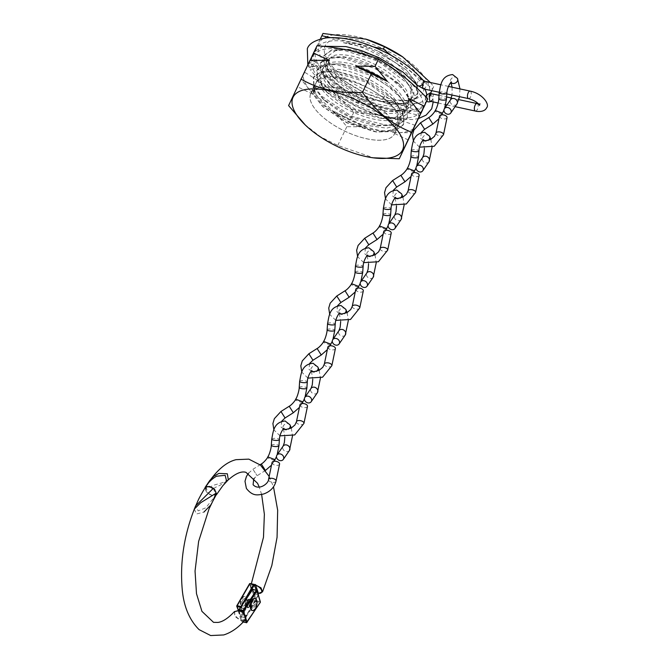<?xml version="1.0" encoding="UTF-8"?>
<svg xmlns="http://www.w3.org/2000/svg" width="669" height="669" viewBox="0 0 669 669"><rect width="100%" height="100%" fill="white"/><g stroke="black" fill="none" stroke-linecap="round" stroke-linejoin="round"><path stroke-width="0.5" stroke-dasharray="3.35 2.51" d="M304.729 124.467L320.576 136.836L337.761 145.449L373.854 157.909M313.502 94.605A63.237 26.116 25.8 0 1 306.067 84.637A63.237 26.116 25.8 0 1 302.957 75.597L301.175 79.569L313.502 94.605L297.672 86.819L302.957 75.597M408.366 98.393A63.237 26.116 25.8 0 1 415.8 108.361A63.237 26.116 25.8 0 1 418.911 117.401M420.132 94.839A60.929 25.163 25.8 0 1 422.122 109.933A60.929 25.163 25.8 0 1 371.052 112.216A60.929 25.163 25.8 0 1 314.388 71.976A60.929 25.163 25.8 0 1 312.406 56.89A60.929 25.163 25.8 0 1 363.468 54.599A60.929 25.163 25.8 0 1 420.132 94.839M415.374 125.446C396.265 118.279 375.761 113.847 353.859 112.149C338.798 96.11 322.416 82.831 304.696 72.294L317.031 45.743M426.789 94.864A60.929 25.163 25.8 0 1 425.894 102.131A60.929 25.163 25.8 0 1 374.824 104.414A60.929 25.163 25.8 0 1 318.16 64.174A60.929 25.163 25.8 0 1 316.178 49.088A60.929 25.163 25.8 0 1 367.239 46.797A60.929 25.163 25.8 0 1 423.903 87.037A60.929 25.163 25.8 0 1 424.999 89.203M336.047 50.275A46.445 19.184 25.8 0 1 399.1 70.881C384.968 56.288 359.889 44.321 343.381 42.716C353.675 42.766 365.299 45.609 378.253 51.254L406.292 69.944L415.842 82.162L417.155 94.137L407.496 100.86L388.263 100.584L364.772 93.033L343.414 80.33L330.285 66.181L329.541 64.742L328.722 55.577L336.047 50.275L337.435 49.949L349.41 49.924L361.126 52.558C370.802 55.569 380.101 60.009 389.024 65.871L401.015 75.405L408.533 84.302L410.055 86.962L411.276 99.062L410.766 99.982C408.057 103.996 402.663 106.087 394.576 106.271C386.348 106.296 377.157 104.439 367.005 100.701C356.87 96.846 347.93 91.979 340.187 86.109C334.475 81.693 330.327 77.37 327.726 73.13L325.903 69.35L325.937 62.242L330.361 58.245L346.007 57.124L351.401 58.094C360.641 60.202 369.999 63.94 379.482 69.308L397.587 82.638L401.902 87.238L406.576 94.153C408.475 97.925 409.119 101.287 408.5 104.23L407.797 106.254L396.173 113.061C388.957 114.065 380.31 113.086 370.241 110.142C360.139 107.065 350.765 102.725 342.102 97.114C333.672 91.519 327.718 85.925 324.239 80.322L322.45 69.434L324.189 67.134C327.668 64.199 333.622 63.237 342.06 64.241L339.442 63.89L369.338 73.548L396.224 91.845L406.777 105.945L407.421 117.602L400.238 123.656L387.067 125.446L351.442 116.214L321.162 95.834L313.97 85.314L313.744 76.793L321.421 71.432L335.871 71.073L365.818 80.723L392.77 99.062L403.106 112.743L403.65 124.091L396.742 129.911L384.215 131.668L350.539 123.163L321.697 104.247L314.455 94.388L313.493 86.259L313.059 87.154L313.636 87.865C312.841 90.725 313.544 94.07 315.743 97.908L322.96 106.789L346.885 122.87L374.857 131.734L390.228 131.358L398.481 125.546L397.093 113.789L396.04 111.932C393.288 107.408 389.149 102.867 383.621 98.318C389.149 102.867 393.288 107.408 396.04 111.932L398.59 106.664L399.627 108.545L400.756 120.846L395.638 125.789L386.607 128.155L360.884 124.543L333.982 111.882L316.763 95.792C314.489 92.105 313.719 88.902 314.455 86.176L313.636 87.865M326.982 59.131A54.273 22.412 25.8 0 1 326.104 57.417A54.273 22.412 25.8 0 1 359.194 40.282A54.273 22.412 25.8 0 1 421.169 79.502A54.273 22.412 25.8 0 1 413.199 99.522A54.273 22.412 25.8 0 1 365.767 90.181A54.273 22.412 25.8 0 1 326.982 59.131M402.554 56.79A60.779 25.104 25.8 0 1 426.814 80.723A60.779 25.104 25.8 0 1 392.302 102.181A60.779 25.104 25.8 0 1 321.337 57.91A60.779 25.104 25.8 0 1 366.202 39.212M430.351 82.504L433.663 86.602L431.814 90.675M430.443 93.652L421.319 113.153C403.206 103.795 382.701 99.363 359.805 99.848C345.923 81.735 329.533 68.455 310.633 60.001L322.976 33.45M399.1 70.881C404.611 75.689 408.575 80.405 410.983 85.038L411.678 86.502L412.188 97.139L409.487 100.501C405.305 103.695 398.749 104.891 389.818 104.105L361.268 96.043C351.325 91.511 343.038 86.242 336.398 80.263L328.655 71.207L326.138 64.14L326.857 60.319L334.885 55.226C341.056 54.089 348.95 54.958 358.576 57.827C368.251 60.846 377.55 65.278 386.481 71.148C395.295 77.077 401.793 83.224 405.983 89.579L407.505 92.23L408.734 104.339L408.215 105.259C405.506 109.264 400.112 111.363 392.026 111.539L383.864 111.004L364.454 105.97C354.319 102.114 345.38 97.256 337.636 91.385L331.832 86.426L325.176 78.398L323.353 74.627L323.386 67.519L327.81 63.522C332.694 61.456 339.71 61.406 348.85 63.363C358.091 65.47 367.448 69.208 376.931 74.577C386.339 80.037 393.815 86.008 399.351 92.506L404.026 99.422C405.924 103.193 406.568 106.555 405.958 109.507L405.247 111.531L393.623 118.338L380.293 118.179L367.691 115.411C357.597 112.342 348.214 107.993 339.551 102.39L328.287 93.543L321.689 85.59L319.899 74.702L321.638 72.411C325.117 69.476 331.071 68.506 339.518 69.517C348.081 70.68 357.263 73.632 367.08 78.382C376.856 83.232 385.118 88.902 391.867 95.391L400.547 106.614L402.663 113.312L401.76 118.714L394.484 124.493L376.739 125.362L370.802 124.309C360.992 122.093 351.392 118.388 342.018 113.178L324.749 100.676L318.218 92.782C315.651 88.442 315.049 84.796 316.429 81.844C318.419 78.114 323.169 76.266 330.703 76.308C338.38 76.492 347.178 78.599 357.07 82.621C366.972 86.761 375.827 91.996 383.621 98.318L386.172 93.041L390.612 96.98L398.59 106.664C395.839 102.131 391.7 97.599 386.172 93.041C378.37 86.719 369.522 81.484 359.621 77.345L335.871 71.073M310.842 93.401A46.445 19.184 25.8 0 1 349.77 91.653A46.445 19.184 25.8 0 1 392.962 122.327A46.445 19.184 25.8 0 1 394.476 133.825A46.445 19.184 25.8 0 1 355.548 135.573A46.445 19.184 25.8 0 1 312.356 104.899A46.445 19.184 25.8 0 1 310.842 93.401L316.429 81.844M342.06 64.241C350.631 65.403 359.813 68.355 369.623 73.105C379.398 77.955 387.66 83.625 394.417 90.114L403.098 101.337L405.213 108.035L404.31 113.437L397.035 119.224C390.997 121.173 383.103 121.114 373.352 119.04C363.535 116.824 353.943 113.111 344.568 107.91C335.294 102.633 328.22 97.047 323.344 91.143L320.769 87.514C318.201 83.165 317.599 79.519 318.979 76.567C320.961 72.846 325.719 70.998 333.246 71.031L338.865 71.483M319.882 74.694L318.979 76.567M396.224 91.845L394.417 90.114M433.663 86.602L432.542 88.91L391.039 55.268M421.319 113.153L430.334 93.652M431.731 90.658L432.542 88.91M359.805 99.848L358.693 102.156L420.199 115.461M310.633 60.001L309.521 62.309L358.693 102.156M320.334 39.045L309.521 62.309M373.795 46.989L330.453 37.615M304.696 72.294L301.175 79.569M297.672 86.819L288.598 105.593M310.107 60.269L308.233 64.249L310.015 60.269M353.859 112.149L350.347 119.425L366.202 126.859L346.843 126.675L334.517 111.639L350.347 119.425M346.843 126.675L337.761 145.449M408.349 139.972L392.494 132.546L411.853 132.73M308.233 64.249A63.237 26.116 25.8 0 1 329.374 60.453M366.202 126.859A63.237 26.116 25.8 0 1 334.517 111.639M413.634 128.749A63.237 26.116 25.8 0 1 392.494 132.546M378.253 51.254L406.576 70.22L417.239 84.403L417.816 96.11L410.574 102.106L397.419 103.879L380.318 101.22L361.837 94.63L331.615 74.284L324.406 63.772L324.172 55.268L331.849 49.841L346.442 49.523L376.321 59.198L403.181 77.495L413.76 91.62L414.37 103.294L407.095 109.29L393.941 111.079L358.316 101.797L328.103 81.426L320.894 70.906L320.727 62.409L328.437 57.024L343.038 56.723L372.934 66.423L399.761 84.729L410.256 98.778L410.925 110.402L403.708 116.456L390.554 118.262L354.888 109.005L324.616 88.601L317.415 78.064L317.248 69.559L324.967 64.224L339.442 63.89M314.455 86.176L313.493 86.259M343.381 42.716L369.355 48.528L396.458 63.095L414.721 81.392L418.217 89.922L417.381 97.005L407.856 103.72L390.303 104.222L359.278 94.546L333.112 77.127L324.34 65.545L323.737 56.163L330.494 51.011L343.222 50.108L378.002 61.155L407.413 83.349L414.17 94.772L413.935 104.188L404.402 110.912L386.858 111.405L355.841 101.747L329.675 84.344L320.836 72.704L320.292 63.312L327.066 58.186L339.785 57.3L374.506 68.33L391.164 78.716L403.892 90.474L410.657 101.889L410.49 111.305L400.965 118.104L383.27 118.58L352.245 108.88L326.121 91.452L317.34 79.837L316.822 70.462L323.645 65.37L336.365 64.492L371.086 75.547L387.736 85.941L400.43 97.691L407.204 109.106L406.986 118.505L397.445 125.312L379.708 125.764L348.666 116.03L322.575 98.586L313.878 87.037L313.309 77.688L320.025 72.612L332.526 71.65L366.871 82.362L396.374 104.18L403.415 115.586L403.215 124.986L393.916 131.567L376.823 132.002L347.002 122.636L322.182 106.053L314.213 95.692L313.059 87.154M343.289 79.001A46.504 19.209 25.8 0 1 385.311 99.213A46.504 19.209 25.8 0 1 399.1 124.392A46.504 19.209 25.8 0 1 371.186 129.301A46.504 19.209 25.8 0 1 329.165 109.089A46.504 19.209 25.8 0 1 315.367 83.909A46.504 19.209 25.8 0 1 343.289 79.001M338.715 88.467A46.504 19.209 25.8 0 1 380.736 108.679A46.504 19.209 25.8 0 1 394.526 133.85A46.504 19.209 25.8 0 1 366.612 138.767A46.504 19.209 25.8 0 1 324.59 118.547A46.504 19.209 25.8 0 1 310.792 93.376A46.504 19.209 25.8 0 1 338.715 88.467M430.585 101.362A3.838 1.764 102.2 0 0 432.542 99.689L432.542 99.689A3.838 3.328 -11.6 0 0 432.801 97.758A3.838 3.328 -11.6 0 0 429.49 95.174A3.838 3.328 -11.6 0 0 425.543 97.365A3.838 3.328 -11.6 0 0 425.283 99.296A3.838 3.328 -11.6 0 0 426.638 101.245M315.693 66.206L308.969 67.276L309.028 64.759L315.76 63.697L315.693 66.206M310.182 66.841L316.83 65.629L316.847 68.28L310.19 69.476L310.182 66.841M442.008 114.14L435.302 111.581L435.251 110.477M438.772 98.82L438.772 98.811A3.838 1.012 -175.9 0 1 439.274 98.376A3.838 1.012 -175.9 0 1 444.492 98.335A3.838 1.012 -175.9 0 1 446.424 99.363M428.779 117.568L432.876 124.058M447.043 117.66A3.838 1.965 11.7 0 1 443.664 118.923A3.838 1.965 11.7 0 1 439.684 116.941A3.838 1.965 11.7 0 1 439.525 116.097M414.094 171.874L407.396 169.316L407.337 168.212M410.858 156.554L410.858 156.554A3.838 1.012 -175.9 0 1 411.36 156.111A3.838 1.012 -175.9 0 1 416.578 156.078A3.838 1.012 -175.9 0 1 418.518 157.106M400.865 175.311L404.971 181.792M419.129 175.395A3.838 1.965 11.7 0 1 415.758 176.658A3.838 1.965 11.7 0 1 411.769 174.676A3.838 1.965 11.7 0 1 411.611 173.84M358.275 287.344L351.568 284.793L351.518 283.689M355.038 272.032L355.038 272.032A3.838 1.012 -175.9 0 1 355.532 271.589A3.838 1.012 -175.9 0 1 360.75 271.547A3.838 1.012 -175.9 0 1 362.69 272.576M345.045 290.781L349.143 297.27M363.3 290.873A3.838 1.965 11.7 0 1 359.93 292.136A3.838 1.965 11.7 0 1 355.95 290.154A3.838 1.965 11.7 0 1 355.791 289.309M386.18 229.609L379.482 227.05L379.432 225.955M382.952 214.297L382.952 214.289A3.838 1.012 -175.9 0 1 383.446 213.854A3.838 1.012 -175.9 0 1 388.664 213.812A3.838 1.012 -175.9 0 1 390.604 214.841M372.959 233.046L377.057 239.535M391.214 233.138A3.838 1.965 11.7 0 1 387.844 234.401A3.838 1.965 11.7 0 1 383.864 232.419A3.838 1.965 11.7 0 1 383.705 231.574M330.361 345.087L323.654 342.528L323.604 341.424M327.124 329.767L327.124 329.767A3.838 1.012 -175.9 0 1 327.626 329.324A3.838 1.012 -175.9 0 1 332.844 329.29A3.838 1.012 -175.9 0 1 334.784 330.319M317.131 348.524L321.237 355.005M335.395 348.608A3.838 1.965 11.7 0 1 332.016 349.87A3.838 1.965 11.7 0 1 328.036 347.897A3.838 1.965 11.7 0 1 327.877 347.052M302.447 402.822L295.748 400.271L295.698 399.167M299.219 387.51L299.219 387.502A3.838 1.012 -175.9 0 1 299.712 387.067A3.838 1.012 -175.9 0 1 304.93 387.025A3.838 1.012 -175.9 0 1 306.87 388.053M289.217 406.259L293.323 412.748M307.481 406.351A3.838 1.965 11.7 0 1 304.111 407.613A3.838 1.965 11.7 0 1 300.13 405.631A3.838 1.965 11.7 0 1 299.971 404.787M274.533 460.565L267.834 458.006L267.784 456.902M271.305 445.245L271.305 445.245A3.838 1.012 -175.9 0 1 271.798 444.801A3.838 1.012 -175.9 0 1 277.016 444.768A3.838 1.012 -175.9 0 1 278.956 445.797M261.311 464.002L265.409 470.441M279.567 464.085A3.838 1.965 11.7 0 1 276.197 465.348A3.838 1.965 11.7 0 1 272.216 463.366A3.838 1.965 11.7 0 1 272.057 462.53M262.524 591.898L257.548 593.453L252.28 591.195L253.451 594.239L240.748 616.191L236.801 605.98L249.504 584.02L250.331 586.161A79.611 36.644 102.2 0 0 250.775 585.158L252.188 589.824L252.782 590.1A87.371 40.215 -77.8 0 1 252.28 591.195M250.842 586.345L252.782 590.1C250.699 588.143 250.03 586.496 250.775 585.158L251.335 583.786M250.331 586.161L250.908 585.258L254.764 584.505M209.941 505.839L216.53 494.608L212.324 495.612L208.243 493.764C210.911 490.068 214.699 487.316 219.616 485.51L226.674 481.371M194.303 509.076L196.519 513.984L203.911 512.086M257.866 595.552L245.163 617.512L241.434 616.701L254.136 594.741L257.866 595.552L258.51 594.816L254.253 593.896L253.242 591.279M242.655 600.319A3.838 1.764 102.2 0 0 242.989 606.147A3.838 1.764 102.2 0 0 244.954 604.467A3.838 1.764 102.2 0 0 244.611 598.646A3.838 1.764 102.2 0 0 242.655 600.319A3.838 1.764 -77.8 0 1 244.611 598.646A3.838 1.764 -77.8 0 1 244.954 604.467A3.838 1.764 -77.8 0 1 242.989 606.147A3.838 1.764 -77.8 0 1 242.655 600.319M257.548 593.453L257.991 593.478M256.235 590.075L257.632 593.679L258.376 593.202M205.885 486.731L208.243 493.764M234.418 611.617L234.869 616.408L240.556 620.498L245.322 619.653M205.876 490.77L205.174 487.308L205.876 490.77L206.93 492.551L212.382 495.52L215.761 495.286L205.818 507.788L198.225 510.873L195.574 505.99M228.321 479.765L222.049 482.817L214.632 484.916L205.534 488.83L209.765 480.509M242.839 621.752L256.177 601.69L259.907 602.493L246.568 622.563L243.282 621.919M252.832 601.448A3.838 1.764 -77.8 0 1 254.203 600.72A3.838 1.764 -77.8 0 1 255.29 603.463A3.838 1.764 -77.8 0 1 253.952 607.494A3.838 1.764 -77.8 0 1 252.581 608.221A3.838 1.764 -77.8 0 1 251.485 605.478A3.838 1.764 -77.8 0 1 252.832 601.448M245.423 618.281L244.31 614.435L245.372 619.603M238.223 610.73L240.815 619.603C234.493 617.972 232.126 609.743 238.264 610.805L239.117 610.672L241.668 619.435L240.815 619.603L240.556 620.498M241.977 620.339L241.467 620.13L241.902 621.626L242.73 621.794M241.467 620.13L241.668 619.435M213.394 488.261L215.761 495.286M241.961 599.073A6.138 2.827 -77.8 0 1 245.097 596.397A6.138 2.827 -77.8 0 1 245.64 605.713A6.138 2.827 -77.8 0 1 242.504 608.397A6.138 2.827 -77.8 0 1 241.961 599.073M241.434 598.964A6.138 2.827 -77.8 0 1 244.57 596.28A6.138 2.827 -77.8 0 1 245.113 605.604A6.138 2.827 -77.8 0 1 241.977 608.28A6.138 2.827 -77.8 0 1 241.434 598.964M252.238 602.393A3.838 1.764 -77.8 0 1 254.203 600.72A3.838 1.764 -77.8 0 1 254.546 606.54A3.838 1.764 -77.8 0 1 252.581 608.221A3.838 1.764 -77.8 0 1 252.238 602.393M254.688 598.471A6.138 2.827 -77.8 0 1 255.232 607.787A6.138 2.827 -77.8 0 1 252.096 610.471M430.803 101.412A3.838 3.328 -11.6 0 0 432.542 99.689A3.838 1.764 102.2 0 0 432.207 93.861M475.45 111.062A3.838 1.764 102.2 0 0 477.407 109.39A3.838 1.764 102.2 0 0 477.072 103.561M470.165 91.118A3.838 1.764 -77.8 0 1 470.508 96.938A3.838 1.764 -77.8 0 1 468.543 98.619M425.3 81.417A3.838 1.764 -77.8 0 1 425.643 87.238A3.838 1.764 -77.8 0 1 423.678 88.918M423.268 80.355A3.838 2.551 -40.5 0 0 420.274 79.962A3.838 2.551 -40.5 0 0 417.356 82.605A3.838 2.551 -40.5 0 0 417.431 85.339M443.497 134.695A3.838 1.965 11.7 0 1 440.127 135.958A3.838 1.965 11.7 0 1 436.146 133.976A3.838 1.965 11.7 0 1 435.987 133.139M420.517 122.795L424.614 129.284M439.207 92.69A3.838 1.012 -175.9 0 1 444.927 92.205A3.838 1.012 -175.9 0 1 446.859 93.234M457.462 78.424A3.838 3.019 -29 0 0 455.631 77.136A3.838 3.019 -29 0 0 454.845 77.052A3.838 3.019 -29 0 0 451.266 78.8A3.838 3.019 -29 0 0 450.755 82.145A3.838 3.019 -29 0 0 450.939 82.429M456.935 104.021A3.838 3.186 34.6 0 1 454.41 105.25A3.838 3.186 34.6 0 1 453.992 105.234A3.838 3.186 34.6 0 1 450.68 103.118A3.838 3.186 34.6 0 1 450.613 99.664M415.591 192.438A3.838 1.965 11.7 0 1 412.213 193.701A3.838 1.965 11.7 0 1 408.232 191.719A3.838 1.965 11.7 0 1 408.073 190.874M392.603 180.53L396.7 187.019M411.293 150.425A3.838 1.012 -175.9 0 1 417.013 149.94A3.838 1.012 -175.9 0 1 418.953 150.968M429.557 136.158A3.838 3.019 -29 0 0 427.717 134.87A3.838 3.019 -29 0 0 426.931 134.795A3.838 3.019 -29 0 0 423.352 136.535A3.838 3.019 -29 0 0 422.841 139.88A3.838 3.019 -29 0 0 423.034 140.172M423.176 140.339A3.838 3.019 -29 0 0 424.681 141.167A3.838 3.019 -29 0 0 425.467 141.251A3.838 3.019 -29 0 0 427.976 140.465M429.021 161.756A3.838 3.186 34.6 0 1 426.496 162.993A3.838 3.186 34.6 0 1 426.078 162.968A3.838 3.186 34.6 0 1 422.766 160.853A3.838 3.186 34.6 0 1 422.708 157.407M359.763 307.907A3.838 1.965 11.7 0 1 356.393 309.17A3.838 1.965 11.7 0 1 352.412 307.196A3.838 1.965 11.7 0 1 352.254 306.352M336.783 296.007L340.881 302.497M355.473 265.902A3.838 1.012 -175.9 0 1 361.185 265.417A3.838 1.012 -175.9 0 1 363.125 266.446M373.728 251.636A3.838 3.019 -29 0 0 371.897 250.348A3.838 3.019 -29 0 0 371.111 250.273A3.838 3.019 -29 0 0 367.532 252.012A3.838 3.019 -29 0 0 367.022 255.357A3.838 3.019 -29 0 0 367.206 255.642M367.348 255.817A3.838 3.019 -29 0 0 368.853 256.645A3.838 3.019 -29 0 0 369.639 256.72A3.838 3.019 -29 0 0 372.156 255.943M373.202 277.234A3.838 3.186 34.6 0 1 370.668 278.471A3.838 3.186 34.6 0 1 370.258 278.446A3.838 3.186 34.6 0 1 366.947 276.33A3.838 3.186 34.6 0 1 366.88 272.885M387.677 250.173A3.838 1.965 11.7 0 1 384.307 251.435A3.838 1.965 11.7 0 1 380.318 249.453A3.838 1.965 11.7 0 1 380.168 248.609M364.689 238.273L368.795 244.754M383.387 208.168A3.838 1.012 -175.9 0 1 389.099 207.683A3.838 1.012 -175.9 0 1 391.039 208.711M401.643 193.901A3.838 3.019 -29 0 0 399.811 192.613A3.838 3.019 -29 0 0 399.017 192.53A3.838 3.019 -29 0 0 395.446 194.278A3.838 3.019 -29 0 0 394.927 197.623A3.838 3.019 -29 0 0 395.12 197.907M395.262 198.083A3.838 3.019 -29 0 0 396.767 198.902A3.838 3.019 -29 0 0 397.553 198.986A3.838 3.019 -29 0 0 400.062 198.208M401.116 219.499A3.838 3.186 34.6 0 1 398.582 220.728A3.838 3.186 34.6 0 1 398.164 220.711A3.838 3.186 34.6 0 1 394.861 218.596A3.838 3.186 34.6 0 1 394.794 215.142M331.857 365.65A3.838 1.965 11.7 0 1 328.479 366.913A3.838 1.965 11.7 0 1 324.498 364.931A3.838 1.965 11.7 0 1 324.34 364.087M308.869 353.75L312.967 360.231M327.559 323.645A3.838 1.012 -175.9 0 1 333.279 323.152A3.838 1.012 -175.9 0 1 335.219 324.181M345.823 309.371A3.838 3.019 -29 0 0 343.983 308.091A3.838 3.019 -29 0 0 343.197 308.008A3.838 3.019 -29 0 0 339.618 309.755A3.838 3.019 -29 0 0 339.108 313.092A3.838 3.019 -29 0 0 339.3 313.385M339.442 313.552A3.838 3.019 -29 0 0 340.939 314.38A3.838 3.019 -29 0 0 341.734 314.463A3.838 3.019 -29 0 0 344.242 313.677M345.288 334.968A3.838 3.186 34.6 0 1 342.762 336.206A3.838 3.186 34.6 0 1 342.344 336.181A3.838 3.186 34.6 0 1 339.032 334.074A3.838 3.186 34.6 0 1 338.966 330.62M303.943 423.385A3.838 1.965 11.7 0 1 300.573 424.648A3.838 1.965 11.7 0 1 296.584 422.666A3.838 1.965 11.7 0 1 296.426 421.83M280.955 411.485L285.061 417.974M299.645 381.38A3.838 1.012 -175.9 0 1 305.365 380.895A3.838 1.012 -175.9 0 1 307.305 381.924M317.909 367.114A3.838 3.019 -29 0 0 316.069 365.826A3.838 3.019 -29 0 0 315.283 365.742A3.838 3.019 -29 0 0 311.704 367.49A3.838 3.019 -29 0 0 311.194 370.835A3.838 3.019 -29 0 0 311.386 371.119M311.528 371.295A3.838 3.019 -29 0 0 313.033 372.115A3.838 3.019 -29 0 0 313.82 372.198A3.838 3.019 -29 0 0 316.328 371.42M317.382 392.711A3.838 3.186 34.6 0 1 314.848 393.941A3.838 3.186 34.6 0 1 314.43 393.924A3.838 3.186 34.6 0 1 311.127 391.808A3.838 3.186 34.6 0 1 311.06 388.355M276.029 481.128A3.838 1.965 11.7 0 1 272.659 482.391A3.838 1.965 11.7 0 1 268.679 480.409A3.838 1.965 11.7 0 1 268.52 479.564M253.392 469.973L257.147 475.709L253.392 469.973M271.739 439.115A3.838 1.012 -175.9 0 1 277.451 438.63A3.838 1.012 -175.9 0 1 279.391 439.658M289.995 424.848A3.838 3.019 -29 0 0 288.163 423.561A3.838 3.019 -29 0 0 287.377 423.485A3.838 3.019 -29 0 0 283.798 425.225A3.838 3.019 -29 0 0 283.288 428.57A3.838 3.019 -29 0 0 283.472 428.862M283.614 429.03A3.838 3.019 -29 0 0 285.119 429.858A3.838 3.019 -29 0 0 285.906 429.941A3.838 3.019 -29 0 0 288.423 429.155M289.468 450.446A3.838 3.186 34.6 0 1 286.934 451.684A3.838 3.186 34.6 0 1 286.524 451.659A3.838 3.186 34.6 0 1 283.213 449.543A3.838 3.186 34.6 0 1 283.146 446.098M254.136 594.741L254.253 593.896A0.61 0.443 158.9 0 0 253.451 594.239L254.136 594.741M247.262 601.021A4.449 2.049 -77.8 0 1 250.365 599.784A4.449 2.049 -77.8 0 1 249.93 605.838A4.449 2.049 -77.8 0 1 246.836 607.084A4.449 2.049 -77.8 0 1 247.262 601.021M249.219 605.395A3.838 1.764 102.2 0 0 248.876 599.566A3.838 1.764 102.2 0 0 246.911 601.239A3.838 1.764 102.2 0 0 247.254 607.067A3.838 1.764 102.2 0 0 249.219 605.395M250.908 585.258L250.298 583.677L254.563 584.597M238.632 610.605L241.016 616.768L244.745 617.571L240.506 607.293M245.481 600.294L241.593 607.017L245.548 617.228L258.385 595.042M214.707 489.474L216.463 494.717M250.298 583.677A0.61 0.443 -21.1 0 0 249.504 584.02M240.773 606.892L240.798 607.36A0.61 0.443 158.9 0 0 241.593 607.017L241.007 606.54M238.423 610.621L240.706 616.534A0.61 0.61 0 0 0 241.149 616.91L241.016 616.768A0.61 0.443 158.9 0 1 240.748 616.191L241.149 616.91L244.745 617.571A0.61 0.443 158.9 0 0 245.548 617.228L258.418 595.167M245.163 617.512L245.54 617.42A0.61 0.61 0 0 1 244.879 617.713L245.163 617.512M247.948 599.926A4.449 2.049 102.2 0 0 246.485 606.039A4.449 2.049 102.2 0 0 249.253 606.942A4.449 2.049 102.2 0 0 250.708 600.821A4.449 2.049 102.2 0 0 247.948 599.926M249.696 606.574A3.838 1.764 -77.8 0 1 248.316 607.301A3.838 1.764 -77.8 0 1 247.229 604.55A3.838 1.764 -77.8 0 1 248.567 600.519A3.838 1.764 -77.8 0 1 249.938 599.8A3.838 1.764 -77.8 0 1 251.034 602.543A3.838 1.764 -77.8 0 1 249.696 606.574M256.779 590.342L260.057 601.64L256.327 600.837L253.049 589.54L256.779 590.342M238.624 610.32L252.238 589.841L255.516 601.138L241.902 621.626M205.174 487.308L206.93 492.551M252.238 589.841L253.049 589.54M260.09 602.51L260.166 601.682M255.516 601.138L256.327 600.837L256.177 601.69L255.516 601.138M422.122 109.933L425.894 102.131M329.541 64.742L326.104 57.417M394.476 133.825L398.481 125.546M322.433 69.425L323.361 67.502M325.912 62.234L326.84 60.31M400.756 120.846L401.776 118.722M404.327 113.446L405.255 111.531M407.806 106.254L408.734 104.339M411.284 99.071L412.204 97.147M407.496 100.86L413.199 99.522M312.406 56.89L316.178 49.088M390.612 96.98L392.77 99.062M397.587 82.638L399.761 84.729M346.007 57.124L343.038 56.723M401.015 75.405L403.181 77.495M349.41 49.924L346.442 49.523M390.303 104.222L387.318 103.812M333.112 77.127L335.278 79.218M386.858 111.405L383.864 111.004M329.675 84.344L331.832 86.426M383.27 118.58L380.293 118.179M326.121 91.452L328.287 93.543M379.708 125.764L376.739 125.362M322.575 98.586L324.749 100.676M376.823 132.002L374.857 131.734M322.182 106.053L322.96 106.789M417.381 97.005L417.816 96.11M323.737 56.163L324.172 55.268M413.935 104.188L414.37 103.294M320.292 63.312L320.727 62.409M410.49 111.305L410.925 110.402M316.822 70.462L317.248 69.559M406.986 118.505L407.421 117.602M313.309 77.688L313.744 76.793M403.215 124.986L403.65 124.091M399.1 124.392L394.526 133.85M315.367 83.909L310.792 93.376M433.236 101.939L432.801 97.758L432.542 99.689L430.359 101.328M322.926 46.295L314.238 52.031C312.783 54.574 313.293 58.462 315.76 63.697M307.815 64.809L308.969 67.276M316.83 65.629L323.729 74.552L337.301 86.36L359.613 99.631L377.968 107.032L393.288 110.954L416.453 111.121L424.297 106.321M438.153 103.001L445.654 104.623M447.001 104.916L455.112 106.664M446.817 93.919L439.24 92.28M418.635 118.48L413.124 119.55L396.157 119.182L371.287 112.852L356.293 106.547L336.457 95.149L320.794 82.513L310.19 69.484M425.635 96.353L425.225 104.322M448.447 86.418L440.863 84.779M478.377 103.779L480.35 103.72L479.715 104.431M439.023 95.333L446.599 96.972M451.358 98.009L458.884 99.631M419.563 147.155L413.45 141.209M421.319 132.462L420.567 138.291L422.942 140.256M450.914 82.454L450.58 81.877L450.99 82.07M452.11 87.213L452.027 95.048M443.94 110.193L444.601 108.403M441.624 114.834L438.981 118.714M459.954 88.91L459.536 96.671M391.649 204.89L385.536 198.944M393.405 190.197L392.653 196.025L395.028 197.991M423 140.197L422.666 139.62L423.084 139.813M423.051 140.298L424.414 148.367M416.026 167.936L416.687 166.146M413.71 172.569L411.067 176.449M430.869 139.361L432.065 147.23M335.83 320.367L329.717 314.422M337.586 305.674L336.833 311.503L339.208 313.468M367.181 255.667L366.838 255.098L367.256 255.282M367.222 255.775L368.586 263.837M360.206 283.413L360.867 281.616M357.89 288.046L355.247 291.927M375.041 254.839L376.237 262.708M363.735 262.633L357.631 256.679M365.491 247.94L364.747 253.76L367.114 255.734M395.095 197.932L394.752 197.355L395.17 197.547M395.136 198.032L396.5 206.102M388.12 225.67L388.773 223.881M385.796 230.312L383.161 234.192M402.955 197.096L404.151 204.965M307.916 378.11L301.803 372.156M309.672 363.418L308.919 369.238L311.294 371.203M339.267 313.41L338.932 312.833L339.35 313.025M339.317 313.51L340.68 321.58M332.292 341.148L332.953 339.359M329.976 345.789L327.333 349.661M347.136 312.574L348.332 320.443M280.002 435.845L273.897 429.891M281.758 421.152L281.013 426.981L283.38 428.946M311.353 371.144L311.018 370.567L311.436 370.76M311.403 371.245L312.766 379.315M304.378 398.883L305.039 397.093M302.062 403.524L299.428 407.404M319.222 370.308L320.418 378.177M265.434 470.466L257.147 475.709L254.345 478.201M283.447 428.888L283.104 428.311L283.522 428.495M283.489 428.988L284.852 437.049M276.473 456.626L277.133 454.836M274.156 461.259L271.514 465.139M248.508 473.217L253.049 469.22L260.082 464.771M291.308 428.051L292.504 435.92M261.638 494.5L259.263 487.107M247.279 601.18L248.876 599.566L244.611 598.646L249.938 599.8C251.051 599.809 250.833 602.1 249.303 606.666L248.316 607.301L252.581 608.221L247.254 607.067C247.789 606.766 245.548 608.773 247.279 601.18M269.172 476.395L273.496 486.856M215.761 491.255L216.656 493.906M258.552 593.353L257.908 593.528M252.405 590.2C250.942 589.28 250.348 587.683 250.616 585.434L250.616 585.434M243.165 622.045L242.178 621.836M238.741 610.58L238.064 610.613M245.097 596.397L244.57 596.28M242.504 608.397L241.977 608.28"/><path stroke-width="1" d="M400.53 135.088A60.779 25.104 25.8 0 1 373.085 157.8A60.779 25.104 25.8 0 1 305.348 125.061A60.779 25.104 25.8 0 1 295.054 112.275A60.779 25.104 25.8 0 1 329.566 90.808A60.779 25.104 25.8 0 1 400.53 135.088M373.085 157.8L399.276 158.745L427.717 98.903C412.656 82.864 396.265 69.576 378.545 59.048C359.437 51.873 338.932 47.44 317.031 45.743L313.518 53.027L329.374 60.453L310.015 60.269L288.598 105.593L305.348 125.061M399.276 158.745L411.619 132.194C392.419 124.852 376.028 111.564 362.447 92.347C339.158 93.827 318.653 89.395 300.941 79.042M427.717 98.903L424.196 106.179L408.366 98.393L420.692 113.421L411.619 132.194M424.999 89.203A60.929 25.163 25.8 0 1 426.789 94.864M431.814 90.675L430.443 93.652M330.453 37.615L321.864 35.758L322.976 33.45L366.202 39.212A60.779 25.104 25.8 0 1 402.554 56.79L430.351 82.504M365.642 39.036L384.491 46.755L402.997 57.091M430.334 93.652L431.731 90.658M321.864 35.758L320.334 39.045M384.491 46.755L383.379 49.054L373.795 46.989M391.039 55.268L383.379 49.054M378.545 59.048L375.033 66.323L355.665 66.139L387.351 81.359L375.033 66.323M371.529 73.573L362.447 92.347M313.518 53.027L310.107 60.269M420.692 113.421L424.196 106.179M355.665 66.139A63.237 26.116 25.8 0 1 387.351 81.359M438.981 118.714L432.876 124.058L428.779 117.568C431.739 115.946 435.385 111.021 435.251 110.477L441.966 113.019L442.008 114.14L443.94 110.193M439.207 92.69A3.838 1.012 -175.9 0 0 441.147 93.719A3.838 1.012 -175.9 0 0 446.859 93.234L446.424 99.363A3.838 1.012 -175.9 0 1 446.424 99.372A3.838 1.012 -175.9 0 1 445.93 99.815A3.838 1.012 -175.9 0 1 440.712 99.848A3.838 1.012 -175.9 0 1 438.772 98.82A3.838 1.012 -175.9 0 1 438.772 98.811L439.207 92.69C440.695 85.582 440.904 75.748 452.612 74.568L457.462 78.424L459.954 88.91M443.497 134.695A3.838 1.965 11.7 0 0 443.338 133.85A3.838 1.965 11.7 0 0 439.357 131.877A3.838 1.965 11.7 0 0 435.987 133.139L439.525 116.097A3.838 1.965 11.7 0 1 442.895 114.834A3.838 1.965 11.7 0 1 446.884 116.816A3.838 1.965 11.7 0 1 447.043 117.66L443.497 134.695L434.24 146.26L419.563 147.155M428.779 117.568L420.517 122.795L424.614 129.284L421.319 132.462M447.369 107.45A3.838 3.186 34.6 0 1 450.672 109.565A3.838 3.186 34.6 0 1 450.739 113.019A3.838 3.186 34.6 0 1 447.795 114.232A3.838 3.186 34.6 0 1 444.484 112.116A3.838 3.186 34.6 0 1 444.417 108.662A3.838 3.186 34.6 0 1 447.369 107.45M411.067 176.449L404.971 181.792L400.865 175.311C403.825 173.681 407.471 168.764 407.337 168.212L414.052 170.754L414.094 171.874L416.026 167.936M411.293 150.425A3.838 1.012 -175.9 0 0 413.233 151.453A3.838 1.012 -175.9 0 0 418.953 150.968L418.518 157.106A3.838 1.012 -175.9 0 1 418.518 157.115A3.838 1.012 -175.9 0 1 418.016 157.55A3.838 1.012 -175.9 0 1 412.798 157.591A3.838 1.012 -175.9 0 1 410.858 156.563A3.838 1.012 -175.9 0 1 410.858 156.554L411.293 150.425C412.781 143.325 412.99 133.482 424.706 132.311L429.557 136.158L430.869 139.361M415.591 192.438A3.838 1.965 11.7 0 0 415.432 191.593A3.838 1.965 11.7 0 0 411.452 189.611A3.838 1.965 11.7 0 0 408.073 190.874L411.611 173.84A3.838 1.965 11.7 0 1 414.989 172.577A3.838 1.965 11.7 0 1 418.97 174.55A3.838 1.965 11.7 0 1 419.129 175.395L415.591 192.438L406.326 203.995L391.649 204.89M400.865 175.311L392.603 180.53L396.7 187.019L393.405 190.197M419.455 165.193A3.838 3.186 34.6 0 1 422.766 167.309A3.838 3.186 34.6 0 1 422.825 170.754A3.838 3.186 34.6 0 1 419.881 171.966A3.838 3.186 34.6 0 1 416.578 169.851A3.838 3.186 34.6 0 1 416.511 166.405A3.838 3.186 34.6 0 1 419.455 165.193M355.247 291.927L349.143 297.27L345.045 290.781C348.005 289.159 351.651 284.233 351.518 283.689L358.224 286.232L358.266 287.352M360.867 281.616L362.69 272.584A3.838 1.012 -175.9 0 1 362.69 272.584A3.838 1.012 -175.9 0 1 362.197 273.027A3.838 1.012 -175.9 0 1 356.978 273.069A3.838 1.012 -175.9 0 1 355.038 272.04A3.838 1.012 -175.9 0 1 355.038 272.032L355.473 265.902C356.962 258.794 357.162 248.96 368.878 247.781L373.728 251.636L375.041 254.839M359.763 307.907A3.838 1.965 11.7 0 0 359.604 307.071A3.838 1.965 11.7 0 0 355.624 305.089A3.838 1.965 11.7 0 0 352.254 306.352L355.791 289.309A3.838 1.965 11.7 0 1 359.161 288.046A3.838 1.965 11.7 0 1 363.15 290.028A3.838 1.965 11.7 0 1 363.3 290.873L359.763 307.907L350.506 319.473L335.83 320.367M345.045 290.781L336.783 296.007L340.881 302.497L337.586 305.674M363.627 280.671A3.838 3.186 34.6 0 1 366.938 282.778A3.838 3.186 34.6 0 1 367.005 286.232A3.838 3.186 34.6 0 1 364.061 287.444A3.838 3.186 34.6 0 1 360.75 285.329A3.838 3.186 34.6 0 1 360.683 281.883A3.838 3.186 34.6 0 1 363.627 280.671M383.161 234.192L377.057 239.535L372.959 233.046C375.919 231.424 379.566 226.498 379.432 225.955L386.138 228.497L386.189 229.609L388.12 225.67M388.773 223.881L390.604 214.849A3.838 1.012 -175.9 0 1 390.604 214.849A3.838 1.012 -175.9 0 1 390.102 215.293A3.838 1.012 -175.9 0 1 384.884 215.326A3.838 1.012 -175.9 0 1 382.952 214.297A3.838 1.012 -175.9 0 1 382.952 214.289L383.387 208.168C384.876 201.06 385.076 191.225 396.792 190.046L401.643 193.901L402.955 197.096M387.677 250.173A3.838 1.965 11.7 0 0 387.518 249.328A3.838 1.965 11.7 0 0 383.538 247.346A3.838 1.965 11.7 0 0 380.168 248.609L383.705 231.574A3.838 1.965 11.7 0 1 387.075 230.312A3.838 1.965 11.7 0 1 391.056 232.294A3.838 1.965 11.7 0 1 391.214 233.138L387.677 250.173L378.411 261.738L363.735 262.633M372.959 233.046L364.689 238.273L368.795 244.754L365.491 247.94M391.541 222.928A3.838 3.186 34.6 0 1 394.852 225.043A3.838 3.186 34.6 0 1 394.919 228.497A3.838 3.186 34.6 0 1 391.975 229.71A3.838 3.186 34.6 0 1 388.664 227.594A3.838 3.186 34.6 0 1 388.597 224.14A3.838 3.186 34.6 0 1 391.541 222.928M327.333 349.661L321.237 355.005L317.131 348.524C320.091 346.893 323.737 341.976 323.604 341.424L330.319 343.966L330.361 345.087L332.292 341.148M332.953 339.359L334.776 330.327A3.838 1.012 -175.9 0 1 334.776 330.327A3.838 1.012 -175.9 0 1 334.283 330.77A3.838 1.012 -175.9 0 1 329.064 330.804A3.838 1.012 -175.9 0 1 327.124 329.775A3.838 1.012 -175.9 0 1 327.124 329.767L327.559 323.645C329.048 316.537 329.257 306.695 340.973 305.524L345.823 309.371L347.136 312.574M331.857 365.65A3.838 1.965 11.7 0 0 331.699 364.806A3.838 1.965 11.7 0 0 327.71 362.824A3.838 1.965 11.7 0 0 324.34 364.087L327.877 347.052A3.838 1.965 11.7 0 1 331.255 345.789A3.838 1.965 11.7 0 1 335.236 347.771A3.838 1.965 11.7 0 1 335.395 348.608L331.857 365.65L322.592 377.207L307.916 378.11M317.131 348.524L308.869 353.75L312.967 360.231L309.672 363.418M335.721 338.405A3.838 3.186 34.6 0 1 339.032 340.521A3.838 3.186 34.6 0 1 339.091 343.966A3.838 3.186 34.6 0 1 336.147 345.179A3.838 3.186 34.6 0 1 332.836 343.072A3.838 3.186 34.6 0 1 332.777 339.618A3.838 3.186 34.6 0 1 335.721 338.405M299.428 407.404L293.323 412.748L289.217 406.259C292.186 404.636 295.832 399.711 295.698 399.167L302.405 401.709L302.447 402.822L304.378 398.883M305.039 397.093L306.87 388.062A3.838 1.012 -175.9 0 1 306.87 388.062A3.838 1.012 -175.9 0 1 306.369 388.505A3.838 1.012 -175.9 0 1 301.15 388.538A3.838 1.012 -175.9 0 1 299.21 387.51A3.838 1.012 -175.9 0 1 299.219 387.502L299.645 381.38C301.142 374.272 301.343 364.438 313.059 363.259L317.909 367.114L319.222 370.308M303.943 423.385A3.838 1.965 11.7 0 0 303.785 422.54A3.838 1.965 11.7 0 0 299.804 420.558A3.838 1.965 11.7 0 0 296.426 421.83L299.971 404.787A3.838 1.965 11.7 0 1 303.341 403.524A3.838 1.965 11.7 0 1 307.322 405.506A3.838 1.965 11.7 0 1 307.481 406.351L303.943 423.385L294.678 434.95L280.002 435.845M289.217 406.259L280.955 411.485L285.061 417.974L281.758 421.152M307.807 396.14A3.838 3.186 34.6 0 1 311.118 398.256A3.838 3.186 34.6 0 1 311.185 401.709A3.838 3.186 34.6 0 1 308.233 402.922A3.838 3.186 34.6 0 1 304.93 400.806A3.838 3.186 34.6 0 1 304.863 397.353A3.838 3.186 34.6 0 1 307.807 396.14M265.409 470.441L261.311 464.002C264.272 462.371 267.918 457.445 267.784 456.902L274.491 459.444L274.533 460.565L276.473 456.626M277.133 454.836L278.956 445.805A3.838 1.012 -175.9 0 1 278.956 445.805A3.838 1.012 -175.9 0 1 278.463 446.24A3.838 1.012 -175.9 0 1 273.245 446.282A3.838 1.012 -175.9 0 1 271.305 445.253A3.838 1.012 -175.9 0 1 271.305 445.245L271.739 439.115C273.228 432.007 273.429 422.172 285.145 420.993L289.995 424.848L291.308 428.051M276.029 481.128A3.838 1.965 11.7 0 0 275.871 480.283A3.838 1.965 11.7 0 0 271.89 478.302A3.838 1.965 11.7 0 0 268.52 479.564L272.057 462.53A3.838 1.965 11.7 0 1 275.427 461.259A3.838 1.965 11.7 0 1 279.408 463.241A3.838 1.965 11.7 0 1 279.567 464.085L276.029 481.128C274.365 487.4 270.192 491.698 263.511 494.023C257.874 495.001 252.924 496.749 246.384 488.437L244.996 481.279L246.443 476.403L248.508 473.217M261.311 464.002L260.082 464.771M279.893 453.883A3.838 3.186 34.6 0 1 283.204 455.999A3.838 3.186 34.6 0 1 283.271 459.444A3.838 3.186 34.6 0 1 280.328 460.657A3.838 3.186 34.6 0 1 277.016 458.541A3.838 3.186 34.6 0 1 276.949 455.096A3.838 3.186 34.6 0 1 279.893 453.883M259.263 487.107L257.548 483.302L245.966 472.339C241.074 470.851 234.643 473.861 226.674 481.371L225.144 475.316L216.497 476.236C211.822 478.945 208.285 482.449 205.885 486.731L209.263 486.497L214.707 489.474L216.112 493.204L200.759 502.678L194.303 509.076L198.626 499.25C210.693 475.994 223.17 462.797 236.057 459.67L248.826 459.135L260.433 465.064L269.172 476.395M216.656 493.906L212.767 501.215L216.112 493.204L216.463 494.717M203.911 512.086L209.941 505.839M254.764 584.505L261.002 587.842L262.524 591.898L271.831 565.522L277.066 537.324L277.668 510.213L273.496 486.856M255.424 584.514L258.376 593.202C264.514 594.306 261.621 586.855 255.299 585.258L254.563 585.743L254.563 584.597L249.88 583.744L237.177 605.704L240.907 606.507L253.61 584.547L254.563 584.597L245.481 600.294M257.991 593.478L258.51 594.816L257.966 595.502L258.385 595.042M245.598 619.369C238.833 627.296 231.533 632.489 223.697 634.948L210.676 635.55L199.069 629.621C189.051 619.603 183.398 605.637 182.093 587.733C179.969 560.488 184.46 533.243 195.574 505.99L213.394 488.261L209.313 486.413L205.174 487.308M245.322 619.653L246 618.884L246.97 622.245L260.308 602.175L257.03 590.878L243.692 610.939L244.377 613.306A79.611 36.644 -77.8 0 1 243.809 613.941L244.31 614.435L243.809 613.941C245.74 616.141 246.259 618.022 245.372 619.603A87.371 40.215 102.2 0 0 246 618.884L245.322 619.653L246.159 622.546L243.282 621.919M244.377 613.306L239.042 610.63L234.418 611.617L237.863 610.705M205.107 487.408L209.765 480.509L213.796 476.269L218.888 473.418L227.318 473.761L228.321 479.765L222.752 485.786L216.53 494.608M243.391 612.988L242.88 611.249L239.042 610.63M244.085 613.966C245.849 615.973 246.284 617.847 245.398 619.569L245.372 619.603M238.624 610.32L239.31 609.584L243.031 610.396L256.369 590.326L252.648 589.523L238.624 610.32M238.223 610.73L238.741 610.58M252.079 601.264A6.138 2.827 -77.8 0 1 255.215 598.579A6.138 2.827 -77.8 0 1 255.759 607.904A6.138 2.827 -77.8 0 1 252.623 610.58A6.138 2.827 -77.8 0 1 252.079 601.264M252.623 610.58L252.096 610.471A6.138 2.827 -77.8 0 1 251.552 601.147A6.138 2.827 -77.8 0 1 254.688 598.471L255.215 598.579M425.517 96.612L425.635 96.353C427.642 93.785 429.833 92.958 432.207 93.861A3.838 1.764 102.2 0 0 430.242 95.542A3.838 1.764 102.2 0 0 430.585 101.362L438.153 103.001M458.884 99.631L477.072 103.561A3.838 1.764 102.2 0 0 475.107 105.242A3.838 1.764 102.2 0 0 475.45 111.062C477.214 111.706 484.649 112.333 486.622 107.768C490.034 104.556 482.583 93.535 470.165 91.118L448.447 86.418M479.715 104.431L479.556 105.368C477.649 102.432 473.978 100.183 468.543 98.619A3.838 1.764 -77.8 0 1 468.208 92.79A3.838 1.764 -77.8 0 1 470.165 91.118M439.24 92.28L423.678 88.918A3.838 1.764 -77.8 0 1 423.343 83.09A3.838 1.764 -77.8 0 1 425.3 81.417L423.268 80.355A3.838 2.551 -40.5 0 1 423.335 83.09A3.838 2.551 -40.5 0 1 420.425 85.732A3.838 2.551 -40.5 0 1 417.431 85.339L402.863 71.993L379.097 57.726L361.285 50.551L345.948 46.587L322.926 46.295M426.638 101.245A3.838 3.328 -11.6 0 0 430.803 101.412M450.939 82.429A3.838 3.019 -29 0 0 452.587 83.433A3.838 3.019 -29 0 0 453.373 83.508A3.838 3.019 -29 0 0 456.952 81.769A3.838 3.019 -29 0 0 457.462 78.424M452.027 95.048L450.613 99.664A3.838 3.186 34.6 0 1 453.147 98.435A3.838 3.186 34.6 0 1 453.565 98.452A3.838 3.186 34.6 0 1 456.868 100.567A3.838 3.186 34.6 0 1 456.935 104.021L450.739 113.019M424.414 148.367L423.92 153.903L422.708 157.407A3.838 3.186 34.6 0 1 425.233 156.17A3.838 3.186 34.6 0 1 425.651 156.195A3.838 3.186 34.6 0 1 428.963 158.31A3.838 3.186 34.6 0 1 429.021 161.756L422.825 170.754M427.976 140.465A3.838 3.019 -29 0 0 429.557 136.158M362.69 272.576L363.125 266.446A3.838 1.012 -175.9 0 1 357.413 266.931A3.838 1.012 -175.9 0 1 355.473 265.902M368.586 263.837L368.092 269.381L366.88 272.885A3.838 3.186 34.6 0 1 369.413 271.647A3.838 3.186 34.6 0 1 369.823 271.664A3.838 3.186 34.6 0 1 373.135 273.78A3.838 3.186 34.6 0 1 373.202 277.234L367.005 286.232M372.156 255.943A3.838 3.019 -29 0 0 373.728 251.636M390.604 214.841L391.039 208.711A3.838 1.012 -175.9 0 1 385.319 209.196A3.838 1.012 -175.9 0 1 383.387 208.168M396.5 206.102L396.006 211.647L394.794 215.142A3.838 3.186 34.6 0 1 397.319 213.913A3.838 3.186 34.6 0 1 397.737 213.929A3.838 3.186 34.6 0 1 401.049 216.045A3.838 3.186 34.6 0 1 401.116 219.499L394.919 228.497M400.062 198.208A3.838 3.019 -29 0 0 401.643 193.901M334.784 330.319L335.219 324.181A3.838 1.012 -175.9 0 1 329.499 324.674A3.838 1.012 -175.9 0 1 327.559 323.645M340.68 321.58L340.187 327.116L338.966 330.62A3.838 3.186 34.6 0 1 341.499 329.382A3.838 3.186 34.6 0 1 341.918 329.407A3.838 3.186 34.6 0 1 345.221 331.523A3.838 3.186 34.6 0 1 345.288 334.968L339.091 343.966M344.242 313.677A3.838 3.019 -29 0 0 345.823 309.371M306.87 388.053L307.305 381.924A3.838 1.012 -175.9 0 1 301.585 382.409A3.838 1.012 -175.9 0 1 299.645 381.38M312.766 379.315L312.272 384.859L311.06 388.355A3.838 3.186 34.6 0 1 313.585 387.125A3.838 3.186 34.6 0 1 314.004 387.142A3.838 3.186 34.6 0 1 317.315 389.258A3.838 3.186 34.6 0 1 317.382 392.711L311.185 401.709M316.328 371.42A3.838 3.019 -29 0 0 317.909 367.114M278.956 445.797L279.391 439.658A3.838 1.012 -175.9 0 1 273.68 440.143A3.838 1.012 -175.9 0 1 271.739 439.115M284.852 437.049L284.358 442.594L283.146 446.098A3.838 3.186 34.6 0 1 285.68 444.86A3.838 3.186 34.6 0 1 286.089 444.885A3.838 3.186 34.6 0 1 289.401 447.001A3.838 3.186 34.6 0 1 289.468 450.446L283.271 459.444M288.423 429.155A3.838 3.019 -29 0 0 289.995 424.848M240.506 607.293L237.069 606.549L238.632 610.605M256.235 590.075L254.563 585.743M250.298 583.677L249.504 584.02M237.177 605.704L236.801 605.98A0.61 0.443 158.9 0 0 237.069 606.549L237.177 605.704M242.88 611.249L243.692 610.939L243.031 610.396L242.88 611.249M260.166 601.682L260.291 602.401L246.309 622.73A0.61 0.61 0 0 0 246.953 622.463L246.568 622.563M256.369 590.326L257.088 590.593A0.61 0.61 0 0 0 256.628 590.158L256.369 590.326M252.238 589.841L253.049 589.54M260.09 602.51L260.291 602.401A0.61 0.61 0 0 0 260.366 601.891L257.088 590.593L252.899 589.356A0.61 0.61 0 0 0 252.255 589.615L238.691 610.028M246.527 622.613L243.165 622.045M423.268 80.355C409.88 65.437 391.365 53.537 367.733 44.656C351.643 38.919 337.694 36.686 325.903 37.957C315.224 39.964 309.036 43.544 307.33 48.695L307.815 64.809M433.236 101.939L431.689 108.813L426.111 115.143L418.635 118.48M424.297 106.321L425.225 104.322M445.654 104.623L447.001 104.916M455.112 106.664L475.45 111.062M468.543 98.619L446.817 93.919M423.678 88.918L417.431 85.339M440.863 84.779L425.3 81.417M477.072 103.561L478.377 103.779M432.207 93.861L439.023 95.333M446.599 96.972L451.358 98.009M450.914 82.454L452.11 87.213M444.601 108.403L446.424 99.372M442.008 114.131L441.624 114.834M450.613 99.664L444.417 108.662M459.536 96.671L456.935 104.021M446.859 93.234C446.984 86.744 451.767 80.849 451.45 82.07L450.99 82.07M424.614 129.284L432.876 124.058M413.45 141.209L412.464 134.845L413.91 129.978L420.517 122.795M435.987 133.139L434.474 136.309L430.727 139.436L425.601 140.741L422.942 140.256M435.268 110.452C437.033 108.144 438.889 100.86 438.772 98.811M416.687 166.146L418.518 157.115M414.094 171.866L413.71 172.569M422.708 157.407L416.511 166.405M432.065 147.23L429.021 161.756M418.953 150.968C419.07 144.479 423.862 138.583 423.544 139.804L423.084 139.813M396.7 187.019L404.971 181.792M385.536 198.944L384.55 192.588L385.996 187.713L392.603 180.53M408.073 190.874L406.56 194.052L402.813 197.171L397.687 198.476L395.028 197.991M407.354 168.187C409.119 165.879 410.983 158.603 410.858 156.554M357.89 288.046L360.206 283.413M366.88 272.885L360.683 281.883M376.237 262.708L373.202 277.234M363.125 266.446C363.25 259.957 368.034 254.061 367.716 255.282L367.256 255.282M340.881 302.497L349.143 297.27M329.717 314.422L328.73 308.066L330.177 303.191L336.783 296.007M352.254 306.352L350.74 309.53L346.994 312.649L341.867 313.953L339.208 313.468M351.534 283.664C353.299 281.356 355.155 274.073 355.038 272.032M386.189 229.609L385.796 230.312M394.794 215.142L388.597 224.14M404.151 204.965L401.116 219.499M391.039 208.711C391.164 202.222 395.948 196.318 395.63 197.547L395.17 197.547M368.795 244.754L377.057 239.535M357.631 256.679L356.636 250.323L358.091 245.456L364.689 238.273M380.168 248.609L378.646 251.787L374.908 254.906L369.781 256.219L367.114 255.734M379.44 225.93C381.213 223.613 383.069 216.338 382.952 214.289M330.361 345.079L329.976 345.789M338.966 330.62L332.777 339.618M348.332 320.443L345.288 334.968M335.219 324.181C335.336 317.691 340.128 311.796 339.802 313.025L339.35 313.025M312.967 360.231L321.237 355.005M301.803 372.156L300.816 365.801L302.263 360.926L308.869 353.75M324.34 364.087L322.826 367.264L319.08 370.383L313.953 371.688L311.294 371.203M323.62 341.399C325.385 339.091 327.241 331.816 327.124 329.767M302.447 402.822L302.062 403.524M311.06 388.355L304.863 397.353M320.418 378.177L317.382 392.711M307.305 381.924C307.431 375.434 312.214 369.539 311.896 370.76L311.436 370.76M285.061 417.974L293.323 412.748M273.897 429.891L272.902 423.536L274.357 418.669L280.955 411.485M296.426 421.83L294.912 424.999L291.174 428.127L286.039 429.431L283.38 428.946M295.706 399.142C297.471 396.834 299.336 389.55 299.219 387.502M254.345 478.201L253.71 479.104L253.099 484.716C258.819 491.054 268.587 483.444 268.52 479.564M274.541 460.556L274.156 461.259M271.514 465.139L265.434 470.466M283.146 446.098L276.949 455.096M292.504 435.92L289.468 450.446M279.391 439.658C279.517 433.169 284.3 427.274 283.982 428.495L283.522 428.495M267.801 456.877C269.565 454.569 271.422 447.285 271.305 445.245M251.335 583.786L263.486 537.257L264.372 514.218L261.638 494.5M254.329 584.438L250.164 583.535A0.61 0.61 0 0 0 249.504 583.828L236.801 605.788A0.61 0.61 0 0 0 236.759 606.315L238.423 610.621M262.524 591.898L257.908 593.528M212.851 501.048L209.037 508.892L198.626 541.405L195.047 571.092L196.494 593.696L201.938 611.357L213.528 622.346L217.969 622.429C222.702 621.827 228.188 618.223 234.418 611.617"/></g></svg>
